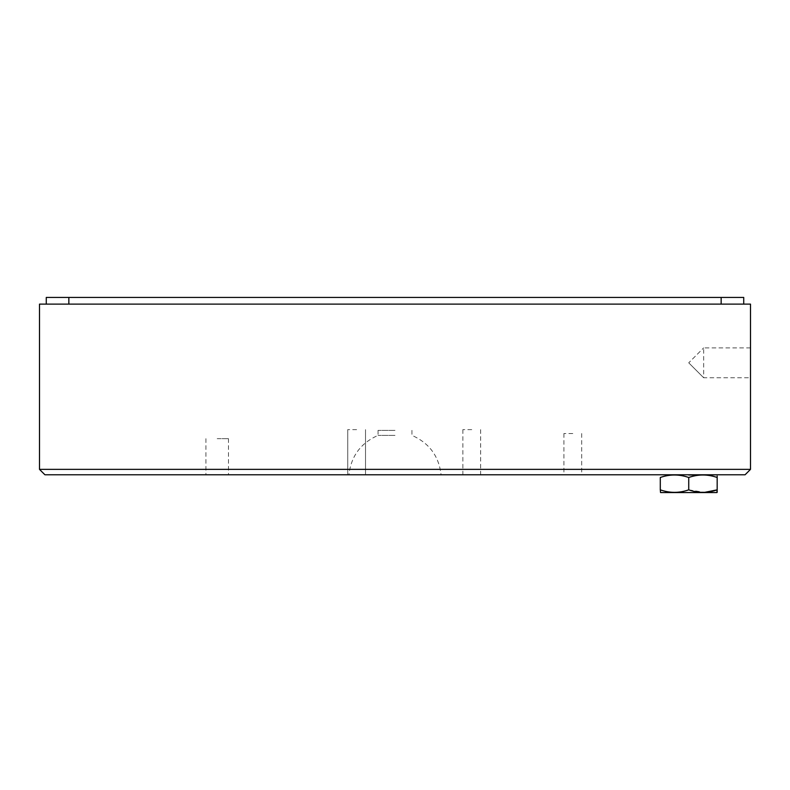 <?xml version="1.0" encoding="UTF-8"?>
<svg xmlns="http://www.w3.org/2000/svg" width="790" height="790" viewBox="0 0 790 790"><rect width="100%" height="100%" fill="white"/><g stroke="black" fill="none" stroke-linecap="round" stroke-linejoin="round"><path stroke-width="0.59" stroke-dasharray="3.95 2.96" d="M688.732 474.78L716.886 474.78L688.732 474.78M688.732 475.027L716.886 474.829L674.305 474.829M750.5 362.817L750.5 347.886L750.5 362.817M688.732 362.817L703.663 377.748L688.732 362.817L703.663 377.748L688.732 362.817L703.663 347.886L688.732 362.817M217.201 474.78L228.488 474.78L217.201 474.78M217.201 438.667L228.488 438.667L217.201 438.667M471.749 474.78L462.861 474.78L471.749 474.78M471.749 429.632L462.861 429.632L471.749 429.632M356.626 474.78L347.738 474.78L356.626 474.78M356.626 429.632L347.738 429.632L356.626 429.632M572.799 474.78L563.912 474.78L572.799 474.78M572.799 433.532L563.912 433.532L572.799 433.532M395 435.379L378.064 435.379L395 435.379M395 430.362L378.064 430.362L395 430.362M743.726 304.12L721.152 304.12L743.726 304.12L743.726 297.445L46.274 297.445L46.274 304.12L68.849 304.12L46.274 304.12M721.152 304.12L68.849 304.12L721.152 304.12L721.152 297.445M39.5 304.12L750.5 304.12L750.5 469.369L39.5 469.369L39.5 304.12M39.5 469.369L44.921 474.78L745.079 474.78L750.5 469.369M395 474.78L348.913 474.78L395 474.78M688.732 477.486C679.311 474.168 669.831 474.168 660.292 477.486L660.292 489.849C669.752 493.187 679.232 493.187 688.732 489.849L688.732 477.486C698.271 474.168 707.751 474.168 717.172 477.486L717.172 489.849M717.172 475.007L717.172 476.182M660.292 492.387L660.292 489.849M688.732 489.849L704.67 492.348M716.886 492.555L660.588 492.555M68.849 297.445L68.849 304.12M750.5 347.886L703.663 347.886L703.663 377.748L750.5 377.748M205.914 438.667L205.914 474.78M462.861 429.632L462.861 474.78M347.738 429.632L347.738 474.78L347.738 429.632M563.912 433.532L563.912 474.78M378.064 430.362L378.064 435.379C360.832 442.963 351.115 456.107 348.913 474.78M228.488 438.667L228.488 474.78M480.636 429.632L480.636 474.78M365.513 429.632L365.513 474.78L365.513 429.632M411.936 430.362L411.936 435.379C429.168 442.963 438.885 456.107 441.087 474.78M581.687 433.532L581.687 474.78"/><path stroke-width="1.19" d="M660.588 492.555L716.886 492.555L717.172 489.849C707.721 493.187 698.242 493.187 688.732 489.849C679.252 493.187 669.772 493.187 660.292 489.849L660.588 492.555M688.732 475.027L716.886 474.829L688.732 475.027M46.274 304.12L46.274 297.445L743.726 297.445L743.726 304.12M750.5 304.12L39.5 304.12L39.5 469.369L750.5 469.369L750.5 304.12M750.5 469.369L745.079 474.78L44.921 474.78L39.5 469.369M660.588 474.78L674.305 474.829M660.292 489.849L660.292 477.486C660.292 474.158 660.292 474.158 660.292 477.486C660.292 474.158 660.292 474.158 660.292 477.486C669.723 474.168 679.202 474.168 688.732 477.486C698.163 474.168 707.643 474.168 717.172 477.486C717.172 474.158 717.172 474.158 717.172 477.486L717.172 476.182M704.67 492.348L717.172 489.849L717.172 477.486M717.172 489.849L717.172 492.387M688.732 489.849L688.732 477.486M721.152 297.445L721.152 304.12M68.849 304.12L68.849 297.445"/></g></svg>
